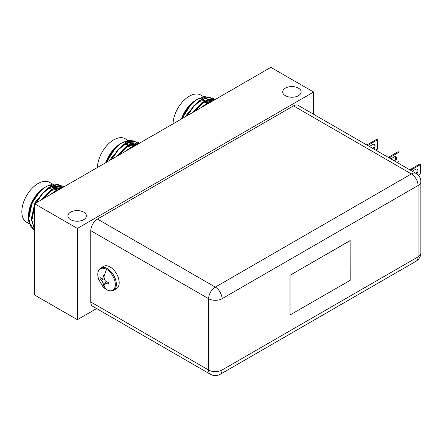 <?xml version="1.0" encoding="UTF-8"?>
<svg xmlns="http://www.w3.org/2000/svg" width="443" height="443" viewBox="0 0 443 443"><rect width="100%" height="100%" fill="white"/><g stroke="black" fill="none" stroke-linecap="round" stroke-linejoin="round"><path stroke-width="0.66" d="M83.683 212.136A9.231 5.333 0 0 0 73.616 210.979A9.231 5.333 0 0 0 67.917 215.907A9.231 5.333 0 0 0 70.62 219.673A9.231 5.333 0 0 0 80.687 220.83A9.231 5.333 0 0 0 86.385 215.907A9.231 5.333 0 0 0 83.683 212.136M298.449 88.14A9.231 5.333 0 0 0 288.387 86.983A9.231 5.333 0 0 0 282.684 91.911A9.231 5.333 0 0 0 285.392 95.682A9.231 5.333 0 0 0 295.453 96.834A9.231 5.333 0 0 0 301.151 91.911A9.231 5.333 0 0 0 298.449 88.14M96.624 308.572L77.364 319.691L77.364 228.427L313.611 92.033L313.611 114.272M313.611 92.033L270.872 67.358L34.626 203.752L77.364 228.427M77.364 319.691L34.626 295.016L34.626 203.752M350.12 240.582L289.988 275.302L289.988 314.979L350.208 280.308L350.12 240.582M97.466 219.058L293.51 105.871L411.375 173.922L215.331 287.103L97.466 219.058A9.475 5.471 120 0 0 90.765 230.659L90.765 301.982A9.475 5.471 120 0 0 92.731 306.323L210.597 374.374A9.475 5.471 -60 0 1 208.631 370.032L90.765 301.982M90.765 230.659L208.631 298.709A9.475 5.471 -60 0 1 215.331 287.103A9.475 5.471 60 0 1 222.032 298.709L418.076 185.528A9.475 5.471 -120 0 0 411.375 173.922A9.475 5.471 -60 0 1 416.11 173.451L298.244 105.401A9.475 5.471 120 0 0 293.51 105.871M350.208 240.632L289.988 275.302M290.071 275.352L290.071 315.028M409.781 169.796L419.654 164.098L420.512 164.591L410.639 170.289M420.512 164.591L420.512 173.889L418.286 175.173M416.846 168.993A3.339 1.927 -60 0 1 415.899 173.329M416.741 173.85A3.339 1.927 120 0 0 417.334 169.148A3.339 1.927 120 0 0 415.661 169.315L412.3 171.253M106.564 269.405A12.393 7.154 -120 0 0 98.695 279.422L102.715 286.383A12.393 7.154 -120 0 0 106.564 289.639A12.393 7.154 -120 0 0 115.33 284.578A12.393 7.154 -120 0 0 106.564 269.405A20.694 11.95 -60 0 0 104.343 275.684L105.085 276.111L104.57 279.694C105.373 281.277 106.774 282.213 108.779 282.512L108.779 284.19L104.714 283.044L105.085 286.322L103.629 285.486C103.496 283.11 101.851 280.347 99.935 279.084L99.935 277.401L102.588 279.361L103.629 275.269L104.343 275.684M100.816 267.971A12.88 7.437 -120 0 1 107.256 268.608A12.88 7.437 -120 0 1 115.667 279.959A12.88 7.437 -120 0 1 113.696 290.276L116.537 288.637A12.88 7.437 -120 0 0 118.508 278.315A12.88 7.437 -120 0 0 110.097 266.968A12.88 7.437 -120 0 0 103.656 266.332L100.816 267.971C97.753 270.003 97.045 273.818 98.695 279.422M99.935 279.084L101.541 278.83M104.653 284.218L103.629 285.486M126.454 142.823L125.795 142.43A20.09 11.601 120 0 0 124.732 141.91M127.196 142.463A21.668 12.509 120 0 0 126.543 141.572M129.943 141.455L125.208 138.72A23.008 13.284 120 0 0 113.707 139.861A23.008 13.284 120 0 0 97.443 167.487M105.805 162.659A23.008 13.284 -60 0 1 120.407 143.726L122.445 142.552L128.824 140.248L134.284 141.04M106.065 162.509A23.961 13.833 -60 0 1 115.955 147.214L106.414 162.31M106.752 162.116A26.314 15.189 -60 0 1 107.488 160.372C111.232 152.27 116.221 146.328 122.445 142.552M106.807 162.083L107.488 160.372M111.985 159.092L118.414 149.74L125.341 143.881L132.269 141.295L138.116 142.358L131.887 141.073L124.959 143.659L118.032 149.518L111.282 159.497M139.401 143.266L134.046 142.989L128.027 145.431L117.467 155.925M118.364 155.41L128.409 145.653L139.285 143.327M136.638 144.861L131.095 147.203L126.465 150.731M128.37 149.634L131.477 147.425L135.508 145.509M138.116 142.358L139.384 143.261M121.404 143.189A23.008 13.284 -60 0 1 129.29 141.649M129.937 141.788A23.008 13.284 -60 0 1 131.001 142.142M131.909 142.585L131.909 142.591A23.008 13.284 -60 0 1 131.909 142.591A23.008 13.284 -60 0 1 132.889 143.261M133.182 143.51A23.008 13.284 -60 0 1 133.603 143.914M134.019 144.368A23.008 13.284 -60 0 1 134.777 145.409M134.711 141.267L136.627 142.768M136.826 142.984L137.756 144.213M134.783 143.144L135.597 143.615L134.672 143.161M134.135 142.967L124.001 145.022L120.485 147.624M136.965 144.667L127.069 146.794L123.553 149.396M131.815 147.646L129.373 149.053M134.373 142.928L127.972 142.513M125.164 143.538L123.232 144.579L111.636 157.448L110.329 160.045M137.147 144.562L131.039 144.28M128.232 145.31L126.299 146.351L116.243 156.634M134.86 145.885L134.107 146.052M131.3 147.082L124.788 151.7M202.052 99.177L201.399 98.783A20.09 11.601 120 0 0 200.33 98.263M202.794 98.817A21.668 12.509 120 0 0 202.141 97.925M205.541 97.809L200.806 95.073A23.008 13.284 120 0 0 189.305 96.214A23.008 13.284 120 0 0 173.041 123.841M181.403 119.012A23.008 13.284 -60 0 1 196.005 100.079L198.043 98.905L204.422 96.602L209.882 97.399M181.663 118.862A23.961 13.833 -60 0 1 191.553 103.568L182.012 118.663M182.35 118.469A26.314 15.189 -60 0 1 183.086 116.725C186.835 108.624 191.819 102.682 198.043 98.905M182.405 118.436L183.086 116.725M187.583 115.446L194.012 106.093L200.939 100.234L207.867 97.648L213.714 98.711L207.485 97.427L200.557 100.013L193.63 105.871L186.88 115.85M213.714 98.711L214.982 99.614L209.644 99.343L203.625 101.785L193.065 112.278M193.962 111.763L204.007 102.006L214.883 99.681M212.236 101.214L206.693 103.557L202.069 107.084M203.968 105.988L207.075 103.778L211.106 101.862M197.002 99.542A23.008 13.284 -60 0 1 204.887 98.003M205.535 98.141A23.008 13.284 -60 0 1 206.599 98.496M207.507 98.944L207.507 98.944A23.008 13.284 -60 0 1 208.487 99.614M208.78 99.863A23.008 13.284 -60 0 1 209.201 100.268M209.617 100.722A23.008 13.284 -60 0 1 210.375 101.763M210.309 97.621L212.225 99.121M212.424 99.337L213.354 100.567M210.381 99.498L211.195 99.968L210.27 99.52M209.733 99.321L199.599 101.375L196.083 103.978M212.562 101.021L202.667 103.147L199.151 105.75M207.413 104L204.971 105.406M209.971 99.282L203.57 98.867M200.762 99.891L198.829 100.932L187.234 113.801L185.927 116.398M212.745 100.921L206.637 100.639M203.83 101.663L201.897 102.704L191.847 112.987M210.458 102.239L209.705 102.405M206.898 103.435L200.386 108.053M50.856 186.47L50.197 186.077A20.09 11.601 120 0 0 49.134 185.556M51.598 186.11A21.668 12.509 120 0 0 50.945 185.218M54.345 185.102L49.61 182.366A23.008 13.284 120 0 0 38.104 183.507A23.008 13.284 120 0 0 23.075 203.78A23.008 13.284 120 0 0 26.602 222.214L29.31 223.776M28.54 215.553A23.008 13.284 -60 0 1 44.809 187.372L46.847 186.198L53.226 183.895L58.686 184.687M28.551 217.131A23.961 13.833 -60 0 1 28.54 216.334A23.961 13.833 -60 0 1 40.357 190.861L31.807 203.47L28.54 218.249A26.314 15.189 -60 0 1 31.89 204.018C35.634 195.917 40.623 189.975 46.847 186.198M31.89 204.018L28.839 218.427L30.434 225.913L34.626 230.665L28.823 221.843A26.314 15.189 -60 0 1 28.54 218.249M36.387 202.739L42.816 193.386L49.743 187.527L56.671 184.941L62.518 186.005L56.289 184.72L49.361 187.306L42.434 193.165L35.684 203.143M34.626 205.441L31.525 219.972L34.626 229.889M34.626 229.607L31.907 220.193L34.626 206.593M62.518 186.005L63.786 186.907L58.448 186.636L52.429 189.078L41.869 199.571M34.626 219.684L34.626 222.657M42.766 199.057L52.811 189.299L63.687 186.974M61.04 188.502L55.497 190.85L50.867 194.377M52.772 193.281L55.879 191.071L59.91 189.155M45.806 186.835A23.008 13.284 -60 0 1 53.692 185.296M54.339 185.434A23.008 13.284 -60 0 1 55.403 185.789M56.311 186.232L56.311 186.237A23.008 13.284 -60 0 1 56.311 186.237A23.008 13.284 -60 0 1 57.291 186.907M57.584 187.156A23.008 13.284 -60 0 1 58.005 187.561M58.421 188.015A23.008 13.284 -60 0 1 59.179 189.056M59.113 184.914L61.029 186.414M61.228 186.63L62.153 187.86M59.185 186.791L59.999 187.262L59.074 186.808M58.537 186.614L48.403 188.668L44.887 191.271M61.367 188.314L51.471 190.44L47.955 193.043M56.217 191.293L53.775 192.699M58.775 186.575L52.374 186.16M49.566 187.184L47.634 188.225L36.038 201.094L34.731 203.691M34.626 203.924L31.459 218.017L31.519 219.213M61.549 188.209L55.441 187.926M52.634 188.956L50.701 189.997L40.645 200.28M34.626 216.898L34.587 220.985M59.262 189.532L58.509 189.698M55.702 190.728L49.19 195.346M388.301 157.398L398.174 151.694L399.032 152.193L389.159 157.891M399.032 152.193L399.032 161.49L397.216 162.542M395.372 156.595A3.339 1.927 -60 0 1 394.42 160.931M395.283 161.424A3.339 1.927 120 0 0 395.854 156.744A3.339 1.927 120 0 0 394.187 156.911L390.826 158.854M366.826 144.994L376.7 139.296L377.558 139.794L367.684 145.492M377.558 139.794L377.558 149.092L375.736 150.144M373.892 144.196A3.339 1.927 -60 0 1 372.945 148.532M373.803 149.025A3.339 1.927 120 0 0 374.379 144.346A3.339 1.927 120 0 0 372.707 144.512L369.351 146.456M420.85 181.658L420.85 252.981A9.475 5.471 0 0 1 418.076 256.851A9.475 5.471 60 0 1 416.11 261.187L220.071 374.374A9.475 5.471 60 0 0 222.032 370.032A9.475 5.471 180 0 1 208.631 370.032L208.631 298.709A9.475 5.471 0 0 0 222.032 298.709L222.032 370.032L418.076 256.851L418.076 185.528A9.475 5.471 0 0 0 420.85 181.658C420.739 178.075 419.156 175.339 416.11 173.451M106.564 289.639A20.694 11.95 -60 0 1 104.343 285.929M416.11 261.187C419.172 259.255 420.75 256.519 420.85 252.981M210.597 374.374C213.709 376.057 216.871 376.057 220.071 374.374M113.696 290.276C111.708 291.383 109.36 291.189 106.647 289.7L102.715 286.383M102.588 279.361L104.67 278.708M104.714 283.044L106.32 281.565M133.149 146.871L132.817 146.672M132.44 146.445L130.353 145.182M129.45 144.634L127.368 143.377M130.331 141.677L131.139 142.148M208.753 103.225L208.415 103.025M208.044 102.798L205.951 101.536M205.048 100.987L202.966 99.73M205.929 98.03L206.737 98.501M57.551 190.518L57.219 190.318M56.842 190.091L54.755 188.829M53.847 188.281L51.77 187.024M54.727 185.324L55.541 185.789"/></g></svg>
